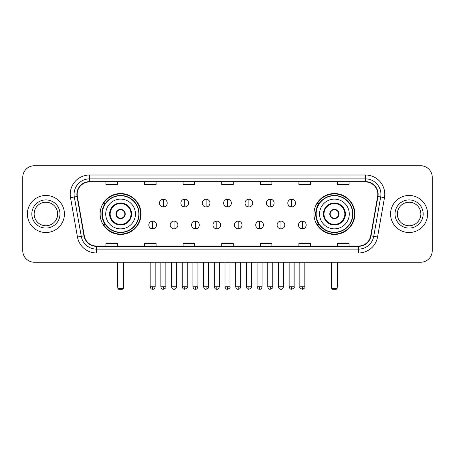 <?xml version="1.0" encoding="UTF-8"?>
<svg xmlns="http://www.w3.org/2000/svg" width="455" height="455" viewBox="0 0 455 455"><rect width="100%" height="100%" fill="white"/><g stroke="black" fill="none" stroke-linecap="round" stroke-linejoin="round"><path stroke-width="0.68" d="M313.956 213.992A20.458 20.458 0 0 0 334.408 234.444A20.458 20.458 0 0 0 354.866 213.992A20.458 20.458 0 0 0 334.408 193.534A20.458 20.458 0 0 0 313.956 213.992M100.134 213.992A20.458 20.458 0 0 0 120.592 234.444A20.458 20.458 0 0 0 141.044 213.992A20.458 20.458 0 0 0 120.592 193.534A20.458 20.458 0 0 0 100.134 213.992M105.042 224.412A18.718 18.718 0 0 1 105.042 203.573M318.858 224.412A18.718 18.718 0 0 1 318.858 203.573M22.75 177.325L22.75 250.66A11.58 11.58 0 0 0 34.33 262.234L420.67 262.234A11.58 11.58 0 0 0 432.25 250.66L432.25 177.325A11.58 11.58 0 0 0 420.67 165.745L34.33 165.745A11.58 11.58 0 0 0 22.75 177.325L22.75 250.66M27.38 213.992A18.524 18.524 0 0 0 45.909 232.516A18.524 18.524 0 0 0 64.434 213.992A18.524 18.524 0 0 0 45.909 195.468A18.524 18.524 0 0 0 27.38 213.992A18.524 18.524 0 0 0 45.909 232.516A18.524 18.524 0 0 0 64.434 213.992A18.524 18.524 0 0 0 45.909 195.468A18.524 18.524 0 0 0 27.38 213.992M390.566 213.992A18.524 18.524 0 0 0 409.09 232.516A18.524 18.524 0 0 0 427.62 213.992A18.524 18.524 0 0 0 409.09 195.468A18.524 18.524 0 0 0 390.566 213.992A18.524 18.524 0 0 0 409.09 232.516A18.524 18.524 0 0 0 427.62 213.992A18.524 18.524 0 0 0 409.09 195.468A18.524 18.524 0 0 0 390.566 213.992M77.168 194.308A12.353 12.353 0 0 1 89.521 181.954L365.479 181.954A12.353 12.353 0 0 1 377.644 196.452L370.7 235.821A12.353 12.353 0 0 1 358.54 246.024L96.46 246.024A12.353 12.353 0 0 1 84.3 235.821L77.356 196.452A12.353 12.353 0 0 1 77.168 194.308M76.861 194.308A12.66 12.66 0 0 0 77.054 196.509L83.993 235.872A12.66 12.66 0 0 0 96.46 246.337L358.54 246.337A12.66 12.66 0 0 0 371.007 235.872L377.946 196.509A12.66 12.66 0 0 0 365.479 181.647L89.521 181.647A12.66 12.66 0 0 0 76.861 194.308M70.514 197.658A19.298 19.298 0 0 1 89.521 175.01L365.479 175.01A19.298 19.298 0 0 1 384.486 197.658L377.542 237.027A19.298 19.298 0 0 1 358.54 252.974L96.46 252.974A19.298 19.298 0 0 1 77.458 237.027L70.514 197.658L74.319 196.987A15.436 15.436 0 0 1 89.521 178.872L365.479 178.872A15.436 15.436 0 0 1 380.681 196.987L373.743 236.355A15.436 15.436 0 0 1 358.54 249.112L96.46 249.112A15.436 15.436 0 0 1 81.257 236.355L74.319 196.987A15.436 15.436 0 0 1 74.08 194.308M420.67 165.745L34.33 165.745M34.33 262.234L420.67 262.234M432.25 250.66L432.25 177.325M371.007 235.872L373.743 236.355L380.681 196.987L384.486 197.658M221.71 181.954L221.71 184.571L233.29 184.571L233.29 181.954M183.115 181.954L183.115 184.571L194.694 184.571L194.694 181.954M144.519 181.954L144.519 184.571L156.099 184.571L156.099 181.954M105.924 181.954L105.924 184.571L117.504 184.571L117.504 181.954M260.305 181.954L260.305 184.571L271.885 184.571L271.885 181.954M298.901 181.954L298.901 184.571L310.481 184.571L310.481 181.954M337.496 181.954L337.496 184.571L349.076 184.571L349.076 181.954M233.29 246.024L233.29 243.414L221.71 243.414L221.71 246.024M194.694 246.024L194.694 243.414L183.115 243.414L183.115 246.024M156.099 246.024L156.099 243.414L144.519 243.414L144.519 246.024M117.504 246.024L117.504 243.414L105.924 243.414L105.924 246.024M271.885 246.024L271.885 243.414L260.305 243.414L260.305 246.024M310.481 246.024L310.481 243.414L298.901 243.414L298.901 246.024M349.076 246.024L349.076 243.414L337.496 243.414L337.496 246.024M57.671 213.992A11.762 11.762 0 0 0 45.909 202.225A11.762 11.762 0 0 0 34.142 213.992A11.762 11.762 0 0 0 45.909 225.754A11.762 11.762 0 0 0 57.671 213.992A11.762 11.762 0 0 1 45.909 225.754A11.762 11.762 0 0 1 34.142 213.992M105.731 213.992A14.861 14.861 0 0 1 120.592 199.131A14.861 14.861 0 0 1 135.448 213.992A14.861 14.861 0 0 1 120.592 228.854A14.861 14.861 0 0 1 105.731 213.992A14.861 14.861 0 0 0 120.592 228.854A14.861 14.861 0 0 0 135.448 213.992M110.167 213.992A10.419 10.419 0 0 0 120.592 224.412A10.419 10.419 0 0 0 131.012 213.992A10.419 10.419 0 0 0 120.592 203.573A10.419 10.419 0 0 0 110.167 213.992M105.276 203.573A18.524 18.524 0 0 0 105.276 224.412M138.843 213.992A18.257 18.257 0 0 0 120.592 195.735A18.257 18.257 0 0 0 102.335 213.992A18.257 18.257 0 0 0 120.592 232.249A18.257 18.257 0 0 0 138.843 213.992M115.957 213.992A4.63 4.63 0 0 0 120.592 218.622A4.63 4.63 0 0 0 125.222 213.992A4.63 4.63 0 0 0 120.592 209.363A4.63 4.63 0 0 0 115.957 213.992M140.658 213.992A20.071 20.071 0 0 1 103.439 224.412L105.298 224.412A18.507 18.507 0 0 0 132.832 227.87A18.507 18.507 0 0 0 132.832 200.115A18.507 18.507 0 0 0 105.298 203.573L103.439 203.573A20.071 20.071 0 0 1 140.658 213.992M116.105 212.832L116.264 212.832A4.476 4.476 0 0 1 124.915 212.832L124.676 212.832A4.243 4.243 0 0 1 120.592 218.235A4.243 4.243 0 0 1 116.503 212.832A4.243 4.243 0 0 1 124.676 212.832L125.074 212.832M125.074 215.147L124.915 215.147A4.476 4.476 0 0 1 116.264 215.147L116.105 215.147M117.891 262.234L117.891 288.481L123.294 288.481L123.294 262.234M117.891 288.481L118.658 289.255L122.52 289.255L123.294 288.481M319.552 213.992A14.861 14.861 0 0 1 334.408 199.131A14.861 14.861 0 0 1 349.269 213.992A14.861 14.861 0 0 1 334.408 228.854A14.861 14.861 0 0 1 319.552 213.992A14.861 14.861 0 0 0 334.408 228.854A14.861 14.861 0 0 0 349.269 213.992M323.988 213.992A10.419 10.419 0 0 0 334.408 224.412A10.419 10.419 0 0 0 344.833 213.992A10.419 10.419 0 0 0 334.408 203.573A10.419 10.419 0 0 0 323.988 213.992M319.091 203.573A18.524 18.524 0 0 0 319.091 224.412M352.665 213.992A18.257 18.257 0 0 0 334.408 195.735A18.257 18.257 0 0 0 316.157 213.992A18.257 18.257 0 0 0 334.408 232.249A18.257 18.257 0 0 0 352.665 213.992M329.778 213.992A4.63 4.63 0 0 0 334.408 218.622A4.63 4.63 0 0 0 339.043 213.992A4.63 4.63 0 0 0 334.408 209.363A4.63 4.63 0 0 0 329.778 213.992M354.479 213.992A20.071 20.071 0 0 1 317.26 224.412L319.12 224.412A18.507 18.507 0 0 0 346.653 227.87A18.507 18.507 0 0 0 346.653 200.115A18.507 18.507 0 0 0 319.12 203.573L317.26 203.573A20.071 20.071 0 0 1 354.479 213.992M329.926 212.832L330.085 212.832A4.476 4.476 0 0 1 338.736 212.832L338.497 212.832A4.243 4.243 0 0 1 334.408 218.235A4.243 4.243 0 0 1 330.324 212.832A4.243 4.243 0 0 1 338.497 212.832L338.895 212.832M338.895 215.147L338.497 215.147A4.243 4.243 0 0 1 330.324 215.147L329.926 215.147M338.497 215.147L338.736 215.147A4.476 4.476 0 0 1 330.085 215.147L330.324 215.147M331.706 262.234L331.706 288.481L337.11 288.481L337.11 262.234M331.706 288.481L332.48 289.255L336.342 289.255L337.11 288.481M420.858 213.992A11.762 11.762 0 0 0 409.09 202.225A11.762 11.762 0 0 0 397.329 213.992A11.762 11.762 0 0 0 409.09 225.754A11.762 11.762 0 0 0 420.858 213.992A11.762 11.762 0 0 1 409.09 225.754A11.762 11.762 0 0 1 397.329 213.992M163.356 199.21A3.862 3.862 0 0 0 159.495 203.066A3.862 3.862 0 0 0 163.356 206.928A3.862 3.862 0 0 0 167.213 203.066A3.862 3.862 0 0 0 163.356 199.21L163.356 206.928A3.862 3.862 0 0 0 167.213 203.066A3.862 3.862 0 0 0 163.356 199.21M184.736 199.21A3.862 3.862 0 0 0 180.874 203.066A3.862 3.862 0 0 0 184.736 206.928A3.862 3.862 0 0 0 188.597 203.066A3.862 3.862 0 0 0 184.736 199.21L184.736 206.928A3.862 3.862 0 0 0 188.597 203.066A3.862 3.862 0 0 0 184.736 199.21M206.121 199.21A3.862 3.862 0 0 0 202.259 203.066A3.862 3.862 0 0 0 206.121 206.928A3.862 3.862 0 0 0 209.977 203.066A3.862 3.862 0 0 0 206.121 199.21L206.121 206.928A3.862 3.862 0 0 0 209.977 203.066A3.862 3.862 0 0 0 206.121 199.21M227.5 199.21A3.862 3.862 0 0 0 223.638 203.066A3.862 3.862 0 0 0 227.5 206.928A3.862 3.862 0 0 0 231.362 203.066A3.862 3.862 0 0 0 227.5 199.21L227.5 206.928A3.862 3.862 0 0 0 231.362 203.066A3.862 3.862 0 0 0 227.5 199.21M248.879 199.21A3.862 3.862 0 0 0 245.023 203.066A3.862 3.862 0 0 0 248.879 206.928A3.862 3.862 0 0 0 252.741 203.066A3.862 3.862 0 0 0 248.879 199.21L248.879 206.928A3.862 3.862 0 0 0 252.741 203.066A3.862 3.862 0 0 0 248.879 199.21M270.264 199.21A3.862 3.862 0 0 0 266.402 203.066A3.862 3.862 0 0 0 270.264 206.928A3.862 3.862 0 0 0 274.126 203.066A3.862 3.862 0 0 0 270.264 199.21L270.264 206.928A3.862 3.862 0 0 0 274.126 203.066A3.862 3.862 0 0 0 270.264 199.21M291.644 199.21A3.862 3.862 0 0 0 287.787 203.066A3.862 3.862 0 0 0 291.644 206.928A3.862 3.862 0 0 0 295.505 203.066A3.862 3.862 0 0 0 291.644 199.21L291.644 206.928A3.862 3.862 0 0 0 295.505 203.066A3.862 3.862 0 0 0 291.644 199.21M152.664 221.13A3.862 3.862 0 0 0 148.802 224.992A3.862 3.862 0 0 0 152.664 228.854A3.862 3.862 0 0 0 156.52 224.992A3.862 3.862 0 0 0 152.664 221.13L152.664 228.854A3.862 3.862 0 0 0 156.52 224.992A3.862 3.862 0 0 0 152.664 221.13M174.043 221.13A3.862 3.862 0 0 0 170.187 224.992A3.862 3.862 0 0 0 174.043 228.854A3.862 3.862 0 0 0 177.905 224.992A3.862 3.862 0 0 0 174.043 221.13L174.043 228.854A3.862 3.862 0 0 0 177.905 224.992A3.862 3.862 0 0 0 174.043 221.13M195.428 221.13A3.862 3.862 0 0 0 191.566 224.992A3.862 3.862 0 0 0 195.428 228.854A3.862 3.862 0 0 0 199.284 224.992A3.862 3.862 0 0 0 195.428 221.13L195.428 228.854A3.862 3.862 0 0 0 199.284 224.992A3.862 3.862 0 0 0 195.428 221.13M216.807 221.13A3.862 3.862 0 0 0 212.951 224.992A3.862 3.862 0 0 0 216.807 228.854A3.862 3.862 0 0 0 220.669 224.992A3.862 3.862 0 0 0 216.807 221.13L216.807 228.854A3.862 3.862 0 0 0 220.669 224.992A3.862 3.862 0 0 0 216.807 221.13M238.192 221.13A3.862 3.862 0 0 0 234.331 224.992A3.862 3.862 0 0 0 238.192 228.854A3.862 3.862 0 0 0 242.049 224.992A3.862 3.862 0 0 0 238.192 221.13L238.192 228.854A3.862 3.862 0 0 0 242.049 224.992A3.862 3.862 0 0 0 238.192 221.13M259.572 221.13A3.862 3.862 0 0 0 255.716 224.992A3.862 3.862 0 0 0 259.572 228.854A3.862 3.862 0 0 0 263.434 224.992A3.862 3.862 0 0 0 259.572 221.13L259.572 228.854A3.862 3.862 0 0 0 263.434 224.992A3.862 3.862 0 0 0 259.572 221.13M280.957 221.13A3.862 3.862 0 0 0 277.095 224.992A3.862 3.862 0 0 0 280.957 228.854A3.862 3.862 0 0 0 284.813 224.992A3.862 3.862 0 0 0 280.957 221.13L280.957 228.854A3.862 3.862 0 0 0 284.813 224.992A3.862 3.862 0 0 0 280.957 221.13M302.336 221.13A3.862 3.862 0 0 0 298.48 224.992A3.862 3.862 0 0 0 302.336 228.854A3.862 3.862 0 0 0 306.198 224.992A3.862 3.862 0 0 0 302.336 221.13L302.336 228.854A3.862 3.862 0 0 0 306.198 224.992A3.862 3.862 0 0 0 302.336 221.13M365.479 175.01L365.479 181.647M74.319 196.987L77.054 196.509M96.46 252.974L96.46 246.337M358.54 246.337L358.54 252.974M77.458 237.027L83.993 235.872M377.946 196.509L380.681 196.987M89.521 175.01L89.521 181.647M373.743 236.355L377.542 237.027M59.986 213.992A14.082 14.082 0 0 0 45.909 199.91A14.082 14.082 0 0 0 31.827 213.992A14.082 14.082 0 0 0 45.909 228.069A14.082 14.082 0 0 0 59.986 213.992M131.592 213.992A11 11 0 0 0 120.592 202.993A11 11 0 0 0 109.592 213.992A11 11 0 0 0 120.592 224.992A11 11 0 0 0 131.592 213.992M117.504 262.234L117.504 286.167L117.891 286.167M123.294 286.167L123.68 286.167L123.68 262.234M345.408 213.992A11 11 0 0 0 334.408 202.993A11 11 0 0 0 323.408 213.992A11 11 0 0 0 334.408 224.992A11 11 0 0 0 345.408 213.992M331.32 262.234L331.32 286.167L331.706 286.167M337.11 286.167L337.496 286.167L337.496 262.234M423.173 213.992A14.082 14.082 0 0 0 409.09 199.91A14.082 14.082 0 0 0 395.014 213.992A14.082 14.082 0 0 0 409.09 228.069A14.082 14.082 0 0 0 423.173 213.992M163.356 286.747L160.843 286.747C161.28 288.533 162.122 289.369 163.356 289.255L163.356 286.747L165.865 286.747L165.865 262.234M184.736 286.747L182.227 286.747C182.665 288.533 183.501 289.369 184.736 289.255L184.736 286.747L187.244 286.747L187.244 262.234M206.121 286.747L203.607 286.747C204.045 288.533 204.881 289.369 206.121 289.255L206.121 286.747L208.629 286.747L208.629 262.234M227.5 286.747L224.992 286.747C225.43 288.533 226.266 289.369 227.5 289.255L227.5 286.747L230.008 286.747L230.008 262.234M248.879 286.747L246.371 286.747C246.809 288.533 247.645 289.369 248.879 289.255L248.879 286.747L251.393 286.747L251.393 262.234M270.264 286.747L267.756 286.747C268.194 288.533 269.03 289.369 270.264 289.255L270.264 286.747L272.772 286.747L272.772 262.234M291.644 286.747L289.135 286.747C289.573 288.533 290.409 289.369 291.644 289.255L291.644 286.747L294.158 286.747L294.158 262.234M152.664 286.747L150.156 286.747C150.594 288.533 151.43 289.369 152.664 289.255L152.664 286.747L155.172 286.747L155.172 262.234M174.043 286.747L171.535 286.747C171.973 288.533 172.809 289.369 174.043 289.255L174.043 286.747L176.551 286.747L176.551 262.234M195.428 286.747L192.92 286.747C193.358 288.533 194.194 289.369 195.428 289.255L195.428 286.747L197.936 286.747L197.936 262.234M216.807 286.747L214.299 286.747C214.737 288.533 215.573 289.369 216.807 289.255L216.807 286.747L219.316 286.747L219.316 262.234M238.192 286.747L235.684 286.747C236.122 288.533 236.958 289.369 238.192 289.255L238.192 286.747L240.701 286.747L240.701 262.234M259.572 286.747L257.064 286.747C257.502 288.533 258.338 289.369 259.572 289.255L259.572 286.747L262.08 286.747L262.08 262.234M280.957 286.747L278.449 286.747C278.887 288.533 279.723 289.369 280.957 289.255L280.957 286.747L283.465 286.747L283.465 262.234M302.336 286.747L299.828 286.747C299.322 287.549 300.158 288.385 302.336 289.255L302.336 286.747L304.844 286.747L304.844 262.234M117.504 286.167A3.088 3.088 0 0 0 117.891 287.662M123.294 287.662A3.088 3.088 0 0 0 123.68 286.167M331.32 286.167A3.088 3.088 0 0 0 331.706 287.662M337.11 287.662A3.088 3.088 0 0 0 337.496 286.167M160.843 286.747L160.843 262.234M165.865 286.747C166.371 287.549 165.535 288.385 163.356 289.255M182.227 286.747L182.227 262.234M187.244 286.747C187.756 287.549 186.92 288.385 184.736 289.255M203.607 286.747L203.607 262.234M208.629 286.747C209.135 287.549 208.299 288.385 206.121 289.255M224.992 286.747L224.992 262.234M230.008 286.747C230.52 287.549 229.684 288.385 227.5 289.255M246.371 286.747L246.371 262.234M251.393 286.747C251.899 287.549 251.063 288.385 248.879 289.255M267.756 286.747L267.756 262.234M272.772 286.747C273.284 287.549 272.448 288.385 270.264 289.255M289.135 286.747L289.135 262.234M294.158 286.747C294.664 287.549 293.828 288.385 291.644 289.255M150.156 286.747L150.156 262.234M155.172 286.747C154.734 288.533 153.898 289.369 152.664 289.255M171.535 286.747L171.535 262.234M176.551 286.747C176.113 288.533 175.277 289.369 174.043 289.255M192.92 286.747L192.92 262.234M197.936 286.747C197.498 288.533 196.662 289.369 195.428 289.255M214.299 286.747L214.299 262.234M219.316 286.747C218.878 288.533 218.042 289.369 216.807 289.255M235.684 286.747L235.684 262.234M240.701 286.747C240.263 288.533 239.427 289.369 238.192 289.255M257.064 286.747L257.064 262.234M262.08 286.747C261.642 288.533 260.806 289.369 259.572 289.255M278.449 286.747L278.449 262.234M283.465 286.747C283.027 288.533 282.191 289.369 280.957 289.255M299.828 286.747L299.828 262.234M304.844 286.747C305.356 287.549 304.52 288.385 302.336 289.255"/></g></svg>
